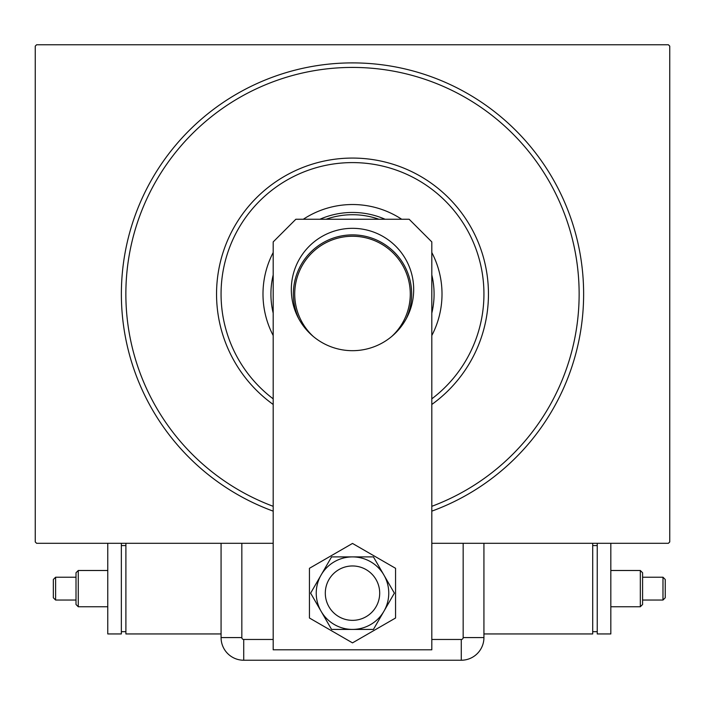 <?xml version="1.0" encoding="UTF-8"?>
<svg xmlns="http://www.w3.org/2000/svg" width="705" height="705" viewBox="0 0 705 705"><rect width="100%" height="100%" fill="white"/><g stroke="black" fill="none" stroke-linecap="round" stroke-linejoin="round"><path stroke-width="1.06" d="M273.188 511.143A231.143 231.143 0 0 1 352.5 62.895A231.143 231.143 0 0 1 431.812 511.143M273.188 543.299L36.607 543.299L35.25 541.942L35.25 46.125L36.607 44.767L668.393 44.767L669.75 46.125L669.75 541.942L668.393 543.299L431.812 543.299M431.812 398.836A131.43 131.43 0 0 0 352.5 162.599A131.43 131.43 0 0 0 273.188 398.836M273.188 404.467A135.968 135.968 0 0 1 352.5 158.07A135.968 135.968 0 0 1 431.812 404.467M273.188 335.527A89.509 89.509 0 0 1 273.188 252.54M303.309 219.255A89.509 89.509 0 0 1 401.691 219.255M431.812 252.54A89.509 89.509 0 0 1 431.812 335.527M431.812 506.313A226.605 226.605 0 0 0 352.5 67.424A226.605 226.605 0 0 0 273.188 506.313M298.805 318.845A59.141 59.141 0 0 1 352.5 234.888A59.141 59.141 0 0 1 406.195 318.845M391.813 336.382A57.784 57.784 0 0 0 352.5 236.254A57.784 57.784 0 0 0 313.187 336.382M431.812 274.941A81.577 81.577 0 0 1 431.812 313.126M273.188 313.126A81.577 81.577 0 0 1 273.188 274.941M378.929 219.255A79.312 79.312 0 0 0 326.071 219.255M319.894 219.255A81.577 81.577 0 0 1 385.106 219.255M325.305 593.161A27.195 27.195 0 0 0 352.5 620.347A27.195 27.195 0 0 0 379.695 593.161A27.195 27.195 0 0 0 352.5 565.965A27.195 27.195 0 0 0 325.305 593.161A27.195 27.195 0 0 1 366.098 569.605M291.315 289.499A61.185 61.185 0 0 1 352.5 228.323A61.185 61.185 0 0 1 413.685 289.499A61.185 61.185 0 0 1 352.5 350.685A61.185 61.185 0 0 1 291.315 289.499M295.844 219.255L409.156 219.255L431.812 241.912L431.812 649.807L273.188 649.807L273.188 241.912L295.844 219.255M309.442 568.3L309.442 618.012L352.5 642.872L395.558 618.012L395.558 568.3L352.5 543.44L309.442 568.3M338.902 616.708A27.195 27.195 0 0 0 379.695 593.161M331.57 556.897L310.632 593.161L331.57 629.415L373.43 629.415L394.368 593.161L373.43 556.897L331.57 556.897M352.5 556.897A36.255 36.255 0 0 0 321.101 611.288A36.255 36.255 0 0 0 383.899 611.288A36.255 36.255 0 0 0 352.5 556.897M483.93 637.576A22.657 22.657 0 0 1 461.273 660.233L243.727 660.233A22.657 22.657 0 0 1 221.07 637.576L221.07 543.299L221.07 637.576A22.657 22.657 0 0 0 243.727 660.233L461.273 660.233A22.657 22.657 0 0 0 483.93 637.576L483.93 543.299L483.93 637.576L463.167 637.576L463.167 543.299M665.247 597.778L665.247 588.622L665.247 597.778L662.982 600.043L662.982 577.21L642.59 577.21L642.59 604.485L642.59 572.76L640.325 570.495L610.83 570.495M642.59 604.485L640.325 606.749L640.325 570.495M483.93 633.945L592.702 633.945L592.702 543.299M597.232 631.68L592.702 631.68M597.232 545.573L592.702 545.573M597.232 543.299L597.232 633.945L610.83 633.945L610.83 543.299M642.59 577.21L642.59 572.76M665.247 588.622L665.247 579.475L665.247 588.622M53.342 579.475L53.342 588.622L53.342 579.475L55.616 577.21L55.616 600.043L76.008 600.043L76.008 572.76L76.008 604.485L78.273 606.749L107.768 606.749M76.008 572.76L78.273 570.495L78.273 606.749M125.895 543.299L125.895 633.945L221.07 633.945M121.357 545.573L125.895 545.573M121.357 631.68L125.895 631.68M107.768 543.299L107.768 633.945L121.357 633.945L121.357 543.299M76.008 600.043L76.008 604.485M53.342 588.622L53.342 597.778L53.342 588.622M431.812 639.461L461.273 639.461A1.895 1.895 0 0 0 463.167 637.576M241.833 543.299L241.833 637.576A1.895 1.895 0 0 0 243.727 639.461L273.188 639.461M461.273 660.233L461.273 639.461M243.727 660.233L243.727 639.461M221.07 637.576L241.833 637.576M662.982 600.043L642.59 600.043M640.325 606.749L610.83 606.749M665.247 579.475L662.982 577.21M55.616 577.21L76.008 577.21M78.273 570.495L107.768 570.495M53.342 597.778L55.616 600.043"/></g></svg>
